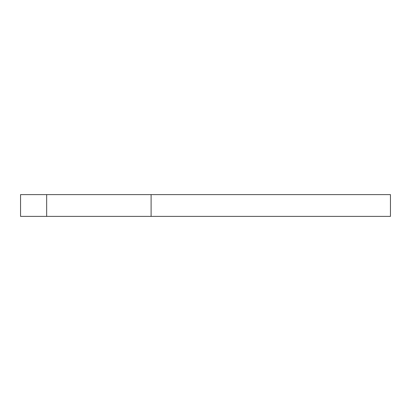 <?xml version="1.0" encoding="UTF-8"?>
<svg xmlns="http://www.w3.org/2000/svg" width="411" height="411" viewBox="0 0 411 411"><rect width="100%" height="100%" fill="white"/><g stroke="black" fill="none" stroke-linecap="round" stroke-linejoin="round"><path stroke-width="0.62" d="M151.104 216.381L151.104 194.619L390.45 194.619L390.45 216.381L20.55 216.381L20.55 194.619L46.659 194.619L46.659 216.381M151.104 194.619L46.659 194.619"/></g></svg>
